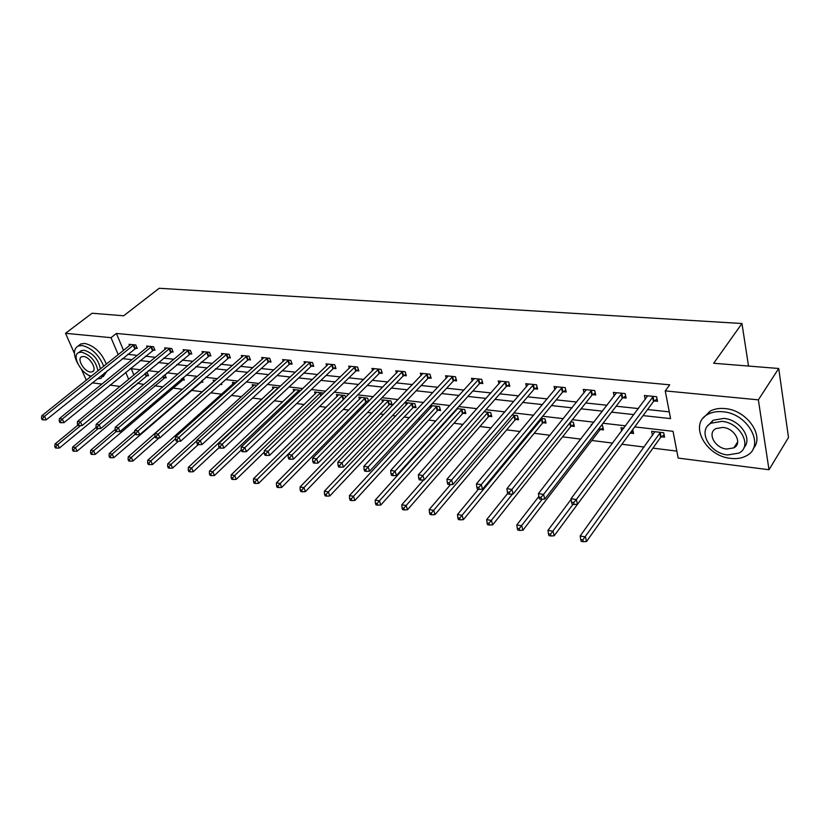 <?xml version="1.0" encoding="UTF-8"?>
<svg xmlns="http://www.w3.org/2000/svg" width="830" height="830" viewBox="0 0 830 830"><rect width="100%" height="100%" fill="white"/><g stroke="black" fill="none" stroke-linecap="round" stroke-linejoin="round"><path stroke-width="1.25" d="M736.168 445.897L735.027 445.99M74.441 353.456L65.518 333.307L92.078 313.242L123.66 315.784L159.194 288.28L741.958 323.513L713.686 363.26L778.727 368.489L788.5 437.493L769.005 469.739L678.183 458.077L673.026 431.32L634.722 426.89M137.375 383.242L143.87 384.466M154.588 385.805L162.908 386.853M172.65 388.067L182.444 389.291M191.159 390.38L202.302 391.77M210.768 392.829L221.672 394.198M231.404 395.412L241.53 396.678M252.579 398.058L261.886 399.23M274.325 400.786L282.771 401.834M296.673 403.577L304.205 404.521M319.643 406.451L326.211 407.271M343.257 409.408L348.797 410.093M356.993 411.12L358.819 411.348M367.545 412.437L371.996 412.998M380.254 414.025L383.74 414.471M392.528 415.56L395.837 415.975M404.148 417.023L409.408 417.677M418.247 418.787L420.343 419.046M428.716 420.094L435.833 420.976M444.745 422.096L445.544 422.2M453.969 423.248L463.057 424.389M479.948 426.495L491.121 427.896M506.684 429.847L520.068 431.517M534.209 433.281L549.937 435.252M562.564 436.829L580.761 439.112M591.769 440.481L612.613 443.085M621.888 444.247L644.142 447.038M652.94 448.138L676.844 451.126M137.562 383.678L131.742 387.911M120.101 386.417L109.954 385.12M101.976 384.093L92.213 382.838M748.525 366.061L741.958 323.513M131.254 368.717L133.921 375.046M661.303 436.777L664.571 437.171L663.699 432.741L651.643 431.33L652.473 435.449M623.828 428.083L620.965 427.751L621.66 430.988M632.74 429.567L633.57 433.478L630.406 433.104M600.432 429.535L603.503 429.909L602.538 425.603L601.356 425.458M592.205 424.389L591.209 424.275L591.448 425.354M571.362 426.081L574.329 426.433L573.333 422.19L570.667 421.879M543.131 422.729L546.015 423.072L544.978 418.88L540.921 418.403M515.71 419.461L518.522 419.793L517.443 415.664L512.079 415.031M489.078 416.297L491.806 416.619L490.696 412.541L484.098 411.763M463.182 413.216L465.838 413.537L464.696 409.501L456.936 408.599M455.442 410.259L455.649 411.006M438.012 410.228L440.585 410.528L439.423 406.544L430.573 405.517M430.065 406.057L430.635 407.945M413.516 407.312L416.027 407.613L414.834 403.681L405.559 402.592L406.295 404.978M389.685 404.48L392.134 404.77L390.909 400.88L381.883 399.832L382.599 402.094M368.665 401.357L367.628 398.161L358.84 397.134L359.546 399.292M366.487 401.72L368.115 401.907M345.591 397.425L344.958 395.516L336.389 394.52L337.084 396.574M323.119 393.669L322.87 392.932L314.529 391.957L315.203 393.928M300.927 390.37L293.218 389.478L293.882 391.355M278.704 387.776L272.437 387.05L273.091 388.845M257.072 385.255L252.185 384.684L252.818 386.407M235.99 382.786L232.421 382.371L233.054 384.031M215.458 380.389L213.134 380.119L213.756 381.707M221.403 383.419L221.859 384.518L220.365 384.342M195.455 378.055L194.313 377.92L194.645 378.75M202.126 380.348L202.873 382.257L200.933 382.028M183.285 377.422L184.343 380.057L182.444 379.829M164.9 374.6L166.239 377.899L164.392 377.681M146.754 375.585L148.56 375.803L147.159 372.411L146.402 372.328M643.063 415.602L670.578 418.611L665.245 390.899L669.717 384.819L116.397 333.452L123.556 350.447M127.644 354.348L137.386 355.385M145.354 356.226L155.48 357.305M163.5 358.155L174.01 359.276M182.092 360.127L193.006 361.289M201.14 362.15L212.47 363.353M220.666 364.225L232.431 365.47M240.69 366.352L252.911 367.649M261.222 368.53L273.921 369.879M282.283 370.771L295.49 372.172M303.905 373.064L317.631 374.517M326.107 375.419L340.373 376.934M348.911 377.837L363.748 379.414M372.338 380.327L387.766 381.966M396.408 382.889L412.469 384.591M421.163 385.514L437.877 387.288M446.633 388.212L464.022 390.059M472.83 391.003L490.945 392.922M499.805 393.866L518.667 395.869M527.59 396.813L547.24 398.898M556.214 399.853L576.694 402.031M585.721 402.986L607.072 405.248M616.151 406.212L638.415 408.578M647.545 409.553L669.281 411.856M654.206 400.942L657.505 401.274L656.603 396.709L644.402 395.495L645.211 399.5M622.925 397.757L626.121 398.089L625.177 393.586L613.349 392.414L614.159 396.138M592.61 394.686L595.712 394.997L594.716 390.557L583.251 389.415L584.05 392.901M563.207 391.698L566.216 391.999L565.178 387.62L554.056 386.521L554.834 389.778M534.665 388.803L537.591 389.094L536.522 384.778L525.722 383.709L526.5 386.77M506.974 385.992L509.807 386.272L508.707 382.018L498.218 380.97L498.975 383.854M480.072 383.252L482.832 383.533L481.69 379.331L471.502 378.324L472.249 381.032M453.937 380.596L456.614 380.877L455.442 376.727L445.554 375.741L446.281 378.314M428.539 378.024L431.144 378.283L429.94 374.195L420.322 373.23L421.038 375.668M403.837 375.513L406.368 375.772L405.144 371.726L395.786 370.803L396.491 373.106M379.808 373.075L382.267 373.324L381.022 369.329L371.913 368.427L372.618 370.626M356.433 370.699L358.83 370.937L357.554 367.005L348.693 366.123L349.378 368.209M333.67 368.385L336.005 368.624L334.708 364.733L326.076 363.872L326.75 365.864M311.499 366.134L313.771 366.372L312.464 362.523L304.06 361.683L304.714 363.592M289.909 363.945L292.129 364.173L290.791 360.365L282.605 359.556L283.248 361.372M268.868 361.807L271.026 362.025L269.677 358.27L261.699 357.481L262.332 359.224M248.357 359.722L250.463 359.94L249.093 356.226L241.323 355.458L241.935 357.118M228.364 357.699L230.408 357.906L229.028 354.234L221.444 353.487L222.056 355.084M208.849 355.717L210.851 355.914L209.461 352.294L202.053 351.557L202.655 353.092M189.811 353.777L191.772 353.974L190.361 350.395L183.14 349.679L183.721 351.152M171.239 351.889L173.148 352.086L171.727 348.548L164.672 347.843L165.253 349.264M153.094 350.053L154.961 350.239L153.529 346.733L146.651 346.048L147.211 347.417M135.383 348.258L137.199 348.434L135.767 344.969L129.044 344.305L129.594 345.622M778.727 368.489L758.35 399.842L769.005 469.739M86.299 380.213L81.465 369.309M65.518 333.307L111.002 337.675L118.234 354.701M116.397 333.452L111.002 337.675M665.245 390.899L758.35 399.842M122.332 358.612L132.084 359.681M140.062 360.552L150.178 361.662M158.208 362.544L168.718 363.696M176.811 364.577L187.725 365.771M195.87 366.663L207.21 367.908M215.406 368.8L227.181 370.087M235.44 370.989L247.682 372.328M255.993 373.241L268.713 374.631M277.075 375.554L290.303 376.996M298.727 377.92L312.464 379.424M320.951 380.348L335.237 381.914M343.786 382.848L358.643 384.477M367.244 385.421L382.703 387.112M391.355 388.056L407.437 389.82M416.152 390.774L432.897 392.6M441.664 393.565L459.094 395.474M467.923 396.439L486.069 398.421M494.95 399.396L513.853 401.461M522.796 402.436L542.498 404.594M551.494 405.58L572.026 407.831M581.073 408.817L602.476 411.161M611.586 412.157L633.913 414.606M125.693 372.276L128.692 379.341M625.519 425.832L603.068 423.238M593.917 422.18L572.41 419.69M563.311 418.642L542.685 416.255M533.649 415.218L513.863 412.925M504.889 411.888L485.913 409.698M476.991 408.671L458.772 406.565M449.912 405.538L432.42 403.515M423.622 402.498L406.825 400.558M398.089 399.552L381.956 397.684M373.272 396.678L357.772 394.893M349.15 393.897L334.251 392.175M325.682 391.179L311.364 389.529M302.857 388.544L289.089 386.956M280.644 385.981L267.395 384.446M259.012 383.481L246.271 382.007M237.94 381.043L225.687 379.632M217.419 378.667L205.622 377.308M197.416 376.364L186.065 375.046M177.911 374.102L166.986 372.846M158.893 371.913L148.373 370.688M140.332 369.765L130.206 368.593M653.293 396.377L576.342 499.536L571.019 498.706L647.68 395.817M657.07 399.054L653.469 401.533L577.493 504.277L576.342 499.536L573.706 502.565L571.569 502.233L572.036 504.121L574.173 504.464L573.706 502.565M574.173 504.464L577.493 504.277M571.019 498.706L571.569 502.233M654.88 431.714L580.16 535.993L585.42 536.906L586.53 541.492L660.587 437.389L664.125 434.889M582.826 539.894L580.72 539.521L581.166 541.347L583.272 541.72L582.826 539.894L660.431 432.357M580.72 539.521L580.16 535.993M586.53 541.492L583.272 541.72M730.639 458.368C736.687 459.094 741.937 458.233 746.388 455.795C765.789 446.488 748.307 413.34 722.764 411.763C717.068 411.224 712.14 412.064 707.969 414.295C688.402 423.788 705.396 456.199 730.639 458.368M753.267 448.511C765.001 435.937 746.689 409.958 724.912 408.578C719.226 408.049 714.298 408.9 710.138 411.13L703.311 417.957M708.042 425.551L713.136 420.239L723.885 418.403C739.831 419.492 752.976 438.676 743.991 447.567M727.62 454.954L738.876 453.118C752.872 446.426 740.298 422.595 721.903 421.36L711.144 423.176C697.065 429.971 709.391 453.419 727.62 454.954M722.93 427.409L715.937 428.581C706.88 432.949 714.848 448.096 726.613 449.061L733.813 447.878C742.84 443.552 734.768 428.239 722.93 427.409M735.982 444.517L737.154 444.226M97.027 378.968L101.032 378.418L104.59 372.877M103.729 366.289C98.926 354.825 91.715 347.895 82.097 345.519L78.093 346.037C73.403 348.942 73.258 354.742 77.667 363.426M103.242 376.633L107.236 370.751M106.385 364.163C101.613 352.709 94.413 345.799 84.795 343.433L80.79 343.962L78.642 345.612M79.711 351.827L81.267 350.634L84.172 350.25C93.074 353.113 98.48 359.349 100.389 368.956M97.94 370.906C96.01 361.299 90.594 355.053 81.693 352.179L78.788 352.553C71.1 355.261 81.485 374.444 91.425 376.115M83.591 356.495L81.703 356.734C76.526 358.56 84.017 371.622 90.418 372.016L92.369 371.778C97.535 370.004 90.014 356.827 83.591 356.495M85.864 373.417L90.615 376.758M621.971 393.264L543.577 494.41L538.421 493.601L616.524 392.725M625.685 395.972L622.189 398.348L544.781 499.079L543.577 494.41L540.984 497.388L538.919 497.056L539.407 498.923L541.471 499.255L540.984 497.388M541.471 499.255L544.781 499.079M538.421 493.601L538.919 497.056M591.614 390.245L511.903 489.441L506.923 488.663L586.333 389.727M595.266 392.984L591.873 395.267L513.148 494.047L511.903 489.441L509.35 492.377L507.358 492.065L507.867 493.902L509.848 494.224L509.35 492.377M509.848 494.224L513.148 494.047M506.923 488.663L507.358 492.065M571.123 499.37L547.966 530.349L553.05 531.241L554.212 535.765L629.69 433.696L633.114 431.31M550.508 534.178L548.464 533.815L548.941 535.62L550.975 535.983L550.508 534.178L573.074 504.287M548.464 533.815L547.966 530.349M554.212 535.765L550.975 535.983M538.836 496.485L516.82 524.902L521.748 525.764L522.952 530.214L599.716 430.127L603.047 427.834M519.238 528.648L517.266 528.295L517.754 530.08L519.725 530.432L519.238 528.648L542.198 499.214M517.266 528.295L516.82 524.902M522.952 530.214L519.725 530.432M562.169 387.32L481.255 484.647L476.441 483.89L557.044 386.811M565.759 390.079L562.47 392.268L482.552 489.192L481.255 484.647L478.754 487.532L476.825 487.231L477.343 489.036L479.273 489.347L478.754 487.532M479.273 489.347L482.552 489.192M476.441 483.89L476.825 487.231M533.597 384.487L451.603 480.01L446.945 479.273L528.627 383.989M537.135 387.257L533.939 389.363L452.941 484.481L451.603 480.01L449.144 482.842L447.277 482.552L447.816 484.336L449.673 484.637L449.144 482.842M449.673 484.637L452.941 484.481M446.945 479.273L447.277 482.552M505.864 381.727L422.895 475.507L418.382 474.802L501.04 381.25M509.35 384.518L506.238 386.541L424.265 479.927L422.895 475.507L420.468 478.298L418.662 478.018L419.212 479.782L421.018 480.072L420.468 478.298M421.018 480.072L424.265 479.927M418.382 474.802L418.662 478.018M507.721 493.383L486.681 519.621L491.443 520.462L492.698 524.851L570.635 426.651L573.872 424.462M488.984 523.294L487.075 522.962L487.573 524.716L489.482 525.048L488.984 523.294L512.473 494.089M487.075 522.962L486.681 519.621M492.698 524.851L489.482 525.048M478.433 489.212L457.496 514.517L462.103 515.326L463.399 519.663L542.405 423.29L545.549 421.184M459.685 518.117L457.838 517.785L458.357 519.518L460.204 519.85L459.685 518.117L542.083 418.538M457.838 517.785L457.496 514.517M463.399 519.663L460.204 519.85M450.524 484.596L429.214 509.568L433.685 510.346L435.013 514.621L514.994 420.022L518.045 417.988M431.299 513.096L429.504 512.774L430.044 514.486L431.828 514.808L431.299 513.096L514.631 415.332M429.504 512.774L429.214 509.568M435.013 514.621L431.828 514.808M423.591 479.958L401.803 504.764L406.14 505.522L407.499 509.745L488.351 416.847L491.329 414.886M403.785 508.23L402.052 507.919L402.602 509.61L404.335 509.921L403.785 508.23L487.967 412.22M402.052 507.919L401.803 504.764M407.499 509.745L404.335 509.921M457.527 408.661L375.212 500.117L379.424 500.853L380.814 505.014L462.466 413.755L465.371 411.867M377.111 503.509L375.419 503.219L375.98 504.879L377.66 505.18L377.111 503.509L379.424 500.853L462.04 409.19M375.419 503.219L375.212 500.117M380.814 505.014L377.66 505.18M432.451 405.735L349.42 495.593L353.507 496.309L354.918 500.428L437.296 410.757L440.118 408.931M351.225 498.934L349.586 498.643L350.156 500.293L351.796 500.583L351.225 498.934L353.507 496.309L436.839 406.244M349.586 498.643L349.42 495.593M354.918 500.428L351.796 500.583M408.049 402.882L324.385 491.215L328.348 491.91L329.79 495.967L412.801 407.831L415.56 406.077M326.097 494.493L324.509 494.213L325.09 495.832L326.678 496.122L326.097 494.493L328.348 491.91L412.323 403.38M324.509 494.213L324.385 491.215M329.79 495.967L326.678 496.122M384.311 400.112L300.066 486.961L303.915 487.635L305.388 491.64L388.969 404.988L391.667 403.287M301.705 490.177L300.159 489.908L300.751 491.505L302.296 491.785L301.705 490.177L303.915 487.635L388.471 400.6M300.159 489.908L300.066 486.961M305.388 491.64L302.296 491.785M361.195 397.414L276.442 482.821L280.187 483.475L281.671 487.438L365.781 402.218L368.406 400.579M278.009 485.986L276.504 485.726L277.106 487.303L278.6 487.573L278.009 485.986L280.187 483.475L365.252 397.881M276.504 485.726L276.442 482.821M281.671 487.438L278.6 487.573M338.692 394.779L253.482 478.806L257.124 479.439L258.628 483.351L344.066 398.94M254.966 481.919L253.513 481.659L254.125 483.226L255.578 483.475L254.966 481.919L257.124 479.439L342.634 395.246M253.513 481.659L253.482 478.806M258.628 483.351L255.578 483.475M316.769 392.227L231.165 474.895L234.703 475.517L236.228 479.377L264.345 452.08M232.576 477.956L231.165 477.707L231.778 479.252L233.189 479.501L232.576 477.956L234.703 475.517L320.608 392.673M231.165 477.707L231.165 474.895M236.228 479.377L233.189 479.501M295.397 389.727L209.451 471.098L212.885 471.699L214.431 475.517L241.25 449.995M210.799 474.106L209.419 473.857L210.042 475.383L211.411 475.632L210.799 474.106L212.885 471.699L299.142 390.162M209.419 473.857L209.451 471.098M214.431 475.517L211.411 475.632M274.574 387.299L188.317 467.394L191.668 467.975L193.224 471.751L219.182 447.526M189.603 470.361L188.265 470.122L188.887 471.627L190.226 471.865L189.603 470.361L191.668 467.975L278.216 387.724M188.265 470.122L188.317 467.394M193.224 471.751L190.226 471.865M254.26 384.923L167.753 463.794L171.011 464.364L172.588 468.089L198.246 444.579M168.978 466.709L167.67 466.481L168.303 467.964L169.611 468.203L168.978 466.709L171.011 464.364L196.876 440.761M167.67 466.481L167.753 463.794M172.588 468.089L169.611 468.203M234.444 382.609L147.719 460.287L150.894 460.847L152.481 464.53L178.336 441.259M148.892 463.161L147.616 462.933L148.259 464.406L149.525 464.634L148.892 463.161L150.894 460.847L175.587 438.717M147.616 462.933L147.719 460.287M152.481 464.53L149.525 464.634M215.115 380.348L128.214 456.874L131.306 457.413L132.904 461.055L159.049 437.929M129.324 459.696L128.09 459.478L128.723 460.93L129.968 461.158L129.324 459.696L131.306 457.413L154.992 436.549M128.09 459.478L128.214 456.874M132.904 461.055L129.968 461.158M134.792 431.424L109.207 453.543L112.216 454.072L113.824 457.672L202.447 381.178M110.255 456.324L109.052 456.116L109.695 457.548L110.909 457.766L110.255 456.324L112.216 454.072L135.197 434.163M109.052 456.116L109.207 453.543M113.824 457.672L110.909 457.766M115.121 429.504L90.678 450.296L93.614 450.815L95.232 454.373L183.928 379.009M91.674 453.045L90.501 452.827L91.155 454.259L92.327 454.467L91.674 453.045L93.614 450.815L116.231 431.517M90.501 452.827L90.678 450.296M95.232 454.373L92.327 454.467M478.931 379.061L395.08 471.16L390.702 470.475L474.241 378.594M482.375 381.852L479.346 383.792L396.481 475.507L395.08 471.16L392.694 473.899L390.94 473.629L391.511 475.362L393.254 475.642L392.694 473.899M393.254 475.642L396.481 475.507M390.702 470.475L390.94 473.629M452.765 376.457L368.126 466.937L363.882 466.273L448.21 376M456.158 379.258L453.211 381.136L369.558 471.233L368.126 466.937L365.771 469.635L364.069 469.375L364.65 471.087L366.341 471.357L365.771 469.635M366.341 471.357L369.558 471.233M363.882 466.273L364.069 469.375M427.336 373.936L341.981 462.839L337.862 462.196L422.906 373.49M430.687 376.737L427.803 378.542L343.433 467.083L341.981 462.839L339.667 465.506L338.018 465.246L338.599 466.937L340.248 467.197L339.667 465.506M340.248 467.197L343.433 467.083M337.862 462.196L338.018 465.246M402.602 371.477L316.614 458.865L312.62 458.243L398.296 371.052M405.912 374.278L403.11 376.032L318.098 463.057L316.614 458.865L314.331 461.49L312.734 461.241L313.335 462.912L314.933 463.171L314.331 461.49M314.933 463.171L318.098 463.057M312.62 458.243L312.734 461.241M378.553 369.091L291.994 455.016L288.114 454.404L374.361 368.676M381.821 371.892L379.082 373.583L293.509 459.146L291.994 455.016L289.743 457.6L288.197 457.351L288.799 459.011L290.355 459.249L289.743 457.6M290.355 459.249L293.509 459.146M288.114 454.404L288.197 457.351M355.147 366.767L268.09 451.271L264.324 450.68L351.069 366.362M358.384 369.568L355.697 371.197L269.615 455.348L268.09 451.271L265.87 453.823L264.365 453.585L264.978 455.214L266.492 455.452L265.87 453.823M266.492 455.452L269.615 455.348M264.324 450.68L264.365 453.585M332.374 364.495L244.86 447.64L241.208 447.059L328.4 364.1M335.559 367.296L332.944 368.883L246.417 451.665L244.86 447.64L242.682 450.151L241.219 449.912L241.841 451.52L243.304 451.759L242.682 450.151M243.304 451.759L246.417 451.665M241.208 447.059L241.219 449.912M310.181 362.295L222.295 444.102L218.736 443.542L306.312 361.911M313.335 365.086L310.783 366.621L223.861 448.076L222.295 444.102L220.147 446.582L218.715 446.353L219.348 447.941L220.77 448.169L220.147 446.582M220.77 448.169L223.861 448.076M218.736 443.542L218.715 446.353M288.57 360.147L200.352 440.668L196.886 440.128L284.804 359.774M291.693 362.938L289.193 364.422L201.939 444.59L200.352 440.668L198.225 443.106L196.845 442.888L197.478 444.455L198.868 444.683L198.225 443.106M198.868 444.683L201.939 444.59M196.886 440.128L196.845 442.888M267.519 358.062L179.01 437.327L175.638 436.798L263.847 357.689M270.601 360.832L268.152 362.285L180.608 441.207L179.01 437.327L176.915 439.734L175.566 439.516L176.209 441.072L177.558 441.28L176.915 439.734M177.558 441.28L180.608 441.207M175.638 436.798L175.566 439.516M246.987 356.018L158.24 434.069L154.961 433.561L243.408 355.665M250.038 358.788L247.641 360.189L159.858 437.908L158.24 434.069L156.175 436.445L154.868 436.238L155.511 437.773L156.829 437.981L156.175 436.445M156.829 437.981L159.858 437.908M154.961 433.561L154.868 436.238M226.974 354.026L138.029 430.905L134.834 430.407L223.488 353.684M229.993 356.786L139.658 434.692L138.029 430.905L135.985 433.25L134.709 433.053L135.363 434.567L136.639 434.764L135.985 433.25M136.639 434.764L139.658 434.692M134.834 430.407L134.709 433.053M207.459 352.096L118.348 427.824L115.235 427.336L204.045 351.754M210.436 354.846L119.987 431.569L118.348 427.824L116.335 430.137L115.09 429.94L115.754 431.434L116.989 431.642L116.335 430.137M116.989 431.642L119.987 431.569M115.235 427.336L115.09 429.94M188.41 350.198L99.175 424.825L96.145 424.348L185.08 349.866M191.357 352.937L100.824 428.519L99.175 424.825L97.193 427.108L95.979 426.921L96.643 428.394L97.847 428.591L97.193 427.108M97.847 428.591L100.824 428.519M96.145 424.348L95.979 426.921M169.818 348.351L80.489 421.899L77.543 421.433L166.571 348.029M172.744 351.08L82.149 425.551L80.489 421.899L78.528 424.151L77.356 423.964L78.02 425.427L79.203 425.614L78.528 424.151M79.203 425.614L82.149 425.551M77.543 421.433L77.356 423.964M151.672 346.556L62.281 419.046L59.407 418.6L148.497 346.235M154.567 349.264L63.952 422.657L62.281 419.046L60.351 421.277L59.2 421.09L59.874 422.532L61.015 422.719L60.351 421.277M61.015 422.719L63.952 422.657M59.407 418.6L59.2 421.09M96.187 427.377L72.604 447.131L75.468 447.64L77.097 451.157L165.834 376.893M73.559 449.839L72.418 449.632L73.071 451.043L74.212 451.25L73.559 449.839L75.468 447.64L98.158 428.581M72.418 449.632L72.604 447.131M77.097 451.157L74.212 451.25M133.941 344.792L44.53 416.266L41.728 415.83L130.85 344.481M136.815 347.49L46.2 419.845L44.53 416.266L42.62 418.465L41.5 418.289L42.174 419.721L43.295 419.897L42.62 418.465M43.295 419.897L46.2 419.845M41.728 415.83L41.5 418.289M77.885 425.136L54.977 444.05L57.778 444.538L59.407 448.024L148.155 374.818M55.89 446.716L54.77 446.509L55.423 447.91L56.544 448.107L55.89 446.716L57.778 444.538L80.676 425.583M54.77 446.509L54.977 444.05M59.407 448.024L56.544 448.107M653.044 396.543L653.947 401.098M652.567 396.979L653.469 401.533M660.587 437.389L659.715 432.97M661.064 436.943L660.182 432.523M621.722 393.43L622.676 397.923M621.245 393.856L622.189 398.348M591.365 390.411L592.361 394.841M590.877 390.826L591.873 395.267M599.716 430.127L599.281 428.166M600.194 429.701L599.716 427.595M561.92 387.486L562.958 391.853M561.433 387.89L562.47 392.268M533.348 384.643L534.427 388.948M532.86 385.047L533.939 389.363M505.615 381.883L506.725 386.137M505.128 382.277L506.238 386.541M570.635 426.651L569.764 422.999M571.113 426.236L570.21 422.439M542.405 423.29L541.367 419.098M542.882 422.875L541.845 418.694M514.994 420.022L513.915 415.892M515.471 419.617L514.393 415.488M488.351 416.847L487.241 412.759M488.839 416.442L487.718 412.365M462.466 413.755L461.324 409.73M462.943 413.361L461.802 409.335M437.296 410.757L436.124 406.773M437.773 410.373L436.601 406.389M412.801 407.831L411.607 403.899M413.288 407.457L412.085 403.525M388.969 404.988L387.755 401.108M389.457 404.615L388.233 400.734M365.781 402.218L364.536 398.39M366.258 401.855L365.013 398.026M343.184 399.531L341.919 395.744M343.662 399.168L342.406 395.381M320.837 395.889L319.892 393.161M321.283 395.454L320.38 392.808M298.987 392.217L298.437 390.65M299.443 391.791L298.914 390.297M181.749 380.275L181.293 379.134M182.226 379.953L181.739 378.75M478.682 379.206L479.833 383.408M478.194 379.601L479.346 383.792M452.526 376.602L453.699 380.752M452.028 376.986L453.211 381.136M427.087 374.081L428.29 378.169M426.599 374.455L427.803 378.542M402.363 371.622L403.598 375.658M401.876 371.996L403.11 376.032M378.314 369.226L379.569 373.21M377.826 369.599L379.082 373.583M354.908 366.901L356.195 370.834M354.42 367.265L355.697 371.197M332.135 364.64L333.432 368.52M331.647 364.993L332.944 368.883M309.953 362.43L311.271 366.269M309.455 362.783L310.783 366.621M288.342 360.282L289.68 364.08M287.854 360.625L289.193 364.422M267.281 358.187L268.64 361.942M266.793 358.529L268.152 362.285M246.759 356.143L248.129 359.857M246.271 356.485L247.641 360.189M226.746 354.161L228.126 357.823M226.258 354.493L227.648 358.155M207.23 352.221L208.621 355.842M206.743 352.543L208.143 356.163M188.182 350.322L189.593 353.902M187.694 350.644L189.105 354.223M169.59 348.476L171.011 352.013M169.113 348.797L170.534 352.335M151.444 346.67L152.876 350.167M150.967 346.982L152.398 350.488M163.697 378.117L162.939 376.249M164.174 377.806L163.386 375.876M133.723 344.907L135.166 348.372M133.246 345.218L134.688 348.683M146.059 376.021L145.011 373.479M146.537 375.7L145.458 373.106M737.704 441.84L733.813 447.878M713.136 420.239L711.144 423.176M707.969 414.295L710.138 411.13M93.385 370.969L92.369 371.778M81.267 350.634L78.788 352.553M78.093 346.037L80.79 343.962"/></g></svg>

